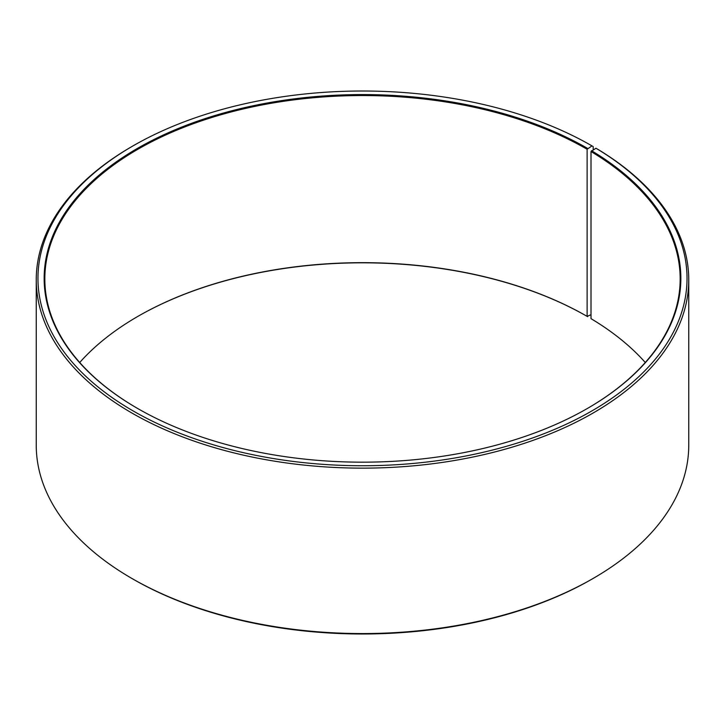 <?xml version="1.0" encoding="UTF-8"?>
<svg xmlns="http://www.w3.org/2000/svg" width="725" height="725" viewBox="0 0 725 725"><rect width="100%" height="100%" fill="white"/><g stroke="black" fill="none" stroke-linecap="round" stroke-linejoin="round"><path stroke-width="1.09" d="M595.95 148.226A324.537 187.367 180 0 1 589.298 412.398A324.537 187.367 180 0 1 131.687 410.096A324.537 187.367 180 0 1 133.019 145.888L131.805 146.595A326.25 188.355 180 0 0 36.25 279.778A326.25 188.355 180 0 0 362.5 468.142A326.25 188.355 180 0 0 688.75 279.778A326.25 188.355 180 0 0 597.183 148.933L595.95 148.226L591.011 151.534L591.011 318.656A317.668 183.398 180 0 1 645.277 362.5M591.011 151.534A317.668 183.398 180 0 1 680.168 278.944A317.668 183.398 180 0 1 587.368 408.483M137.632 408.483A317.668 183.398 180 0 1 44.832 278.944A317.668 183.398 180 0 1 240.936 109.502A317.668 183.398 180 0 1 587.123 149.259L587.123 316.372L591.011 314.695M79.723 362.5A317.668 183.398 180 0 1 137.877 316.381A317.668 183.398 180 0 1 587.123 316.372M137.632 316.517A318.347 183.797 180 0 1 587.612 316.653M688.75 279.778L688.75 445.222A326.25 188.355 180 0 1 593.195 578.405L591.981 579.112A324.537 187.367 180 0 1 133.019 579.112L131.805 578.405A326.25 188.355 180 0 1 36.25 445.222L36.25 279.778M593.195 578.405A326.25 188.355 180 0 1 131.805 578.405M593.195 149.758L593.195 146.595L591.981 145.888L587.123 149.259M133.019 145.888A324.537 187.367 180 0 1 591.981 145.888M591.5 150.7A318.347 183.797 180 0 1 587.612 408.338A318.347 183.797 180 0 1 137.387 408.338A318.347 183.797 180 0 1 137.397 148.417A318.347 183.797 180 0 1 587.612 148.417"/></g></svg>
